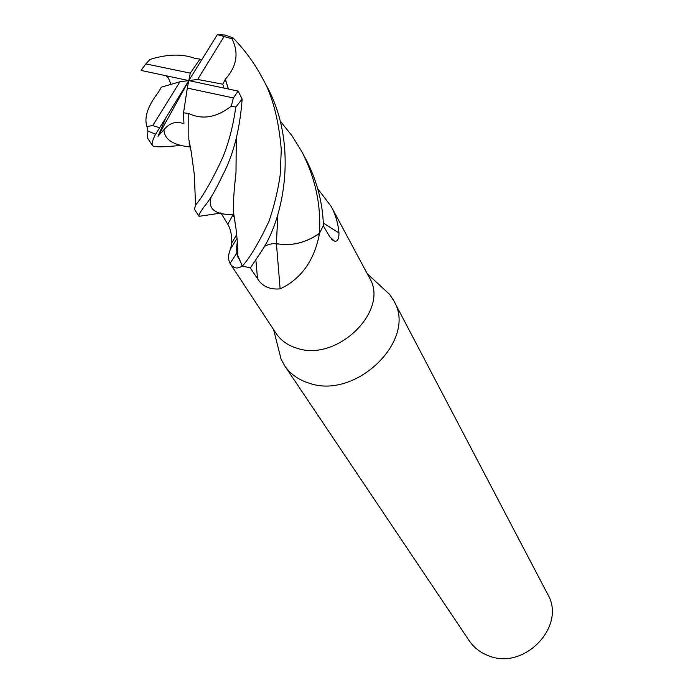 <?xml version="1.0" encoding="UTF-8"?>
<svg xmlns="http://www.w3.org/2000/svg" width="693" height="693" viewBox="0 0 693 693"><rect width="100%" height="100%" fill="white"/><g stroke="black" fill="none" stroke-linecap="round" stroke-linejoin="round"><path stroke-width="1.04" d="M237.301 241.294L236.789 253.17L242.342 266.025L241.441 266.45C237.344 269.075 233.706 268.321 230.526 264.172L276.022 333.298C280.821 340.462 287.803 345.443 296.968 348.224C337.17 362.361 389.968 310.308 369.395 277.711L331.245 206.549C335.559 214.691 338.141 223.501 338.981 232.969C338.955 239.198 337.422 241.909 334.39 241.095L329.677 236.703L323.31 225.771L319.421 233.385L319.023 235.854C313.591 261.547 300.623 279.218 280.119 288.868C269.733 289.769 262.197 286.365 257.51 278.673L250.199 267.784L244.135 266.545L250.459 267.819L262.084 250.346C284.234 216.97 298.64 142.983 266.112 85.014L265.765 84.373M242.342 266.025L244.135 266.545L242.385 266.034L237.214 254.894L236.547 248.267L237.309 241.355M230.526 264.172L230.033 263.331C227.893 259.208 228.092 254.374 230.639 248.83L231.739 243.035C231.947 235.256 230.622 228.993 227.78 224.263L220.876 212.864M277.919 346.682L281.037 359.035L284.65 365.713C290.298 373.995 298.414 379.799 308.983 383.125C356.063 400.207 417.732 339.423 393.771 300.745L389.622 294.378L380.258 285.75M284.65 365.713L469.248 640.782C473.891 647.6 480.223 652.546 488.253 655.621C524.003 671.049 566.9 626.1 547.626 594.118L393.771 300.745M237.049 238.279L230.639 248.83M241.857 265.662L241.441 266.45M276.42 243.607C290.662 246.405 304.816 243.174 318.884 233.922L319.421 233.385M276.429 243.659L280.119 288.868M318.884 233.922L319.023 235.854M323.336 223.077L338.981 232.969M317.689 188.652L331.245 206.549M223.787 87.907L222.782 84.2L225.364 79.175C236.841 66.355 239.05 52.902 231.999 38.817L233.004 37.907C244.438 49.558 254.054 62.595 261.833 77.036C272.158 94.646 278.647 118.841 281.289 149.619L280.145 175.216C278.014 190.185 274.315 205.5 269.049 221.171C259.39 241.684 250.779 256.341 243.217 265.124L242.385 266.034M181.774 145.279C164.18 147.193 154.435 147.323 152.555 145.686C151.472 144.014 152.477 140.203 155.561 134.26L165.999 117.541L158.021 136.278L163.981 129.652C169.759 122.765 176.412 120.816 183.94 123.787L183.541 112.803L188.782 113.522C202.399 120.002 216.58 117.55 231.315 106.159L235.811 107.068C233.073 126.334 228.629 143.312 222.479 158.021C214.917 174.506 207.536 188.124 200.355 198.874L195.513 205.275L194.43 209.312L199.047 216.32C198.38 215.315 200.312 211.807 204.833 205.795C209.979 199.749 215.792 189.821 222.254 176.022C233.22 155.578 239.856 129.912 242.16 99.038L238.123 91.095L188.799 80.596L187.309 88.089L233.368 97.93L238.123 91.095M220.772 213.106L199.047 216.32M143.546 66.883L141.121 70.443L188.799 80.596L190.28 73.137L145.851 63.895L141.121 70.443M189.934 144.802L189.414 144.811M165.999 117.541L188.799 80.596L179.981 81.739L161.33 87.179L158.593 91.978C147.782 105.986 143.901 117.489 146.951 126.507L147.912 131.029L155.561 134.26M147.921 131.029L147.427 137.89M280.128 120.928L291.97 135.724L301.94 151.871C315.35 178.023 321.188 205.18 319.447 233.342L323.414 225.528C322.669 202.278 316.779 180.093 305.752 158.974L305.379 158.273M319.447 233.342C308.957 240.679 297.808 244.447 286.001 244.655L272.929 243.598L268.477 244.534L264.198 246.483M233.472 214.726L233.021 214.657M225.251 79.158L228.318 88.929M236.235 138.929L236.001 172.28L234.381 188.331M233.376 211.72L234.91 220.885M225.364 79.175L228.413 88.955M236.287 138.721L236.018 172.314C234.069 189.276 233.177 202.373 233.35 211.59L234.97 221.249M166.181 75.866L168.399 78.006L170.963 84.373M191.043 150.823L188.86 139.501M188.782 113.522L188.825 139.354L191.294 152.287L194.386 175.026L195.521 205.267M277.832 214.943L276.377 243.624L277.884 214.769M201.334 60.265L199.974 59.113L194.88 58.429M233.004 37.916L225.277 35.066L217.342 34.65L188.799 80.596L197.644 79.444L224.125 36.521L231.999 38.817M194.724 58.316C182.268 53.707 167.351 54.071 150 59.416L149.879 59.529M179.981 81.739L152.746 125.563L159.511 127.72M233.368 97.93L231.315 106.159M235.811 107.068L242.16 99.038M158.021 136.278L188.799 80.596M199.974 59.113L190.28 73.137M145.851 63.895L150 59.416M152.746 125.563L146.951 126.507M187.309 88.089L183.541 112.803M222.782 84.2L197.644 79.444M224.125 36.521L217.342 34.65M211.278 196.786C207.45 208.74 214.726 214.7 233.108 214.665L227.78 224.263M255.916 260.516L257.51 278.673M163.981 129.66C164.198 139.276 172.791 145.036 189.769 146.933M189.908 146.959L190.35 147.029M164.951 119.075L164.769 119.898M273.605 329.625L281.037 359.035M236.685 234.589L231.739 243.035M236.789 253.17L230.033 263.331M331.756 239.449L334.39 241.095M367.316 273.839L389.622 294.378M152.555 145.686L147.366 137.794M233.35 211.59L235.923 228.084C237.448 240.783 238.054 250.424 237.742 257.008M234.277 216.944L233.766 216.632M233.688 216.562L233.437 214.25M190.454 147.592L189.83 146.864M189.709 146.673L189.085 142.81M305.752 158.974L301.94 151.871M266.112 85.014L261.833 77.036"/></g></svg>
